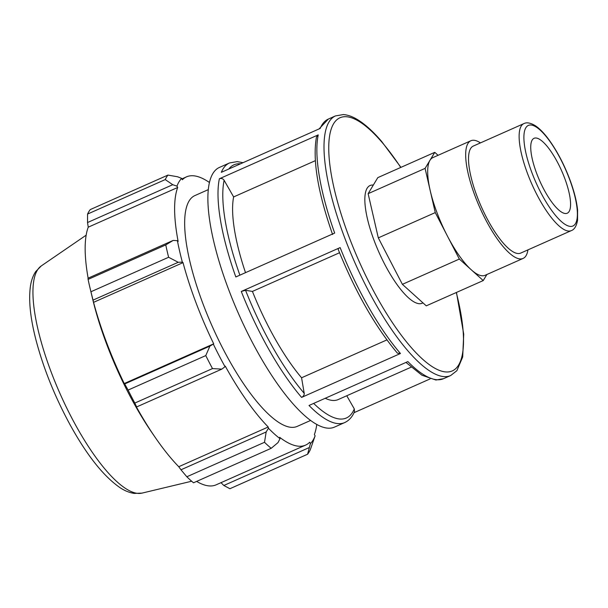 <?xml version="1.0" encoding="UTF-8"?>
<svg xmlns="http://www.w3.org/2000/svg" width="608" height="608" viewBox="0 0 608 608"><rect width="100%" height="100%" fill="white"/><g stroke="black" fill="none" stroke-linecap="round" stroke-linejoin="round"><path stroke-width="0.91" d="M564.604 178.03A40.964 12.046 -113.9 0 1 567.272 213.203A40.964 12.046 -113.9 0 1 539.638 180.652A40.964 12.046 -113.9 0 1 534.029 138.32A40.964 12.046 -113.9 0 1 564.604 178.03M571.322 230.614L520.722 253.08A58.528 17.214 -113.9 0 1 481.247 206.576A58.528 17.214 -113.9 0 1 473.229 146.102L523.83 123.637A58.528 17.214 66.1 0 0 531.848 184.11A58.528 17.214 66.1 0 0 571.322 230.614C574.355 229.581 576.43 226.184 577.539 220.43L577.6 210.148C576.665 201.043 574.005 190.638 569.605 178.934C563.814 163.818 556.89 150.716 548.849 139.62C544.244 133.342 539.798 128.752 535.526 125.841C530.594 122.831 526.695 122.094 523.83 123.637M438.072 155.306L434.781 152.334L377.811 177.627L368.129 193.671L425.091 168.386L435.267 212.587L447.306 235.82A64.38 18.932 66.1 0 0 471.291 269.808A64.38 18.932 66.1 0 0 485.123 275.287L523.1 258.43A64.38 18.932 -113.9 0 1 479.674 207.275A64.38 18.932 -113.9 0 1 470.858 140.752A64.38 18.932 -113.9 0 1 480.442 142.895M368.129 193.671L378.305 237.872L435.267 212.587M434.781 152.334L425.091 168.386M470.858 140.752L432.881 157.609A64.38 18.932 66.1 0 0 429.932 160.36A64.38 18.932 66.1 0 0 430.183 190.486A64.38 18.932 66.1 0 0 447.306 235.82L459.352 259.054L483.231 280.562L486.886 274.504M378.305 237.872L402.39 284.339L426.269 305.847L483.231 280.562M402.39 284.339L459.352 259.054M334.56 427.074A142.014 41.77 -113.9 0 1 238.762 314.222A142.014 41.77 -113.9 0 1 219.313 167.474L229.49 162.959A142.014 41.77 66.1 0 0 221.335 172.322L320.188 128.432A142.014 41.77 -113.9 0 1 328.343 119.069L335.441 115.923A142.014 41.77 66.1 0 0 354.882 262.671A142.014 41.77 66.1 0 0 450.688 375.524L443.589 378.67A142.014 41.77 -113.9 0 1 407.869 361.585L309.008 405.475A142.014 41.77 66.1 0 0 344.728 422.56L334.56 427.074M332.591 234.506C317.794 192.242 312.421 159.737 316.472 136.982L318.242 134.87L219.382 178.752C221.35 178.098 222.923 178.615 224.116 180.295L233.632 196.931A118.347 34.808 -113.9 0 0 245.51 272.658M219.382 178.752A142.014 41.77 66.1 0 0 235.82 276.959L334.681 233.069A142.014 41.77 -113.9 0 1 318.242 134.87M338.261 249.143C337.721 248.946 338.344 248.421 340.138 247.585L241.277 291.468L245.556 290.297L252.426 291.422A118.347 34.808 -113.9 0 0 301.576 377.781L386.901 339.902M301.576 377.781L304.213 393.315C304.312 395.04 303.438 396.401 301.598 397.396L400.459 353.506L397.366 353.134C375.068 326.45 355.292 291.749 338.048 249.022M354.008 412.695L430.054 378.936M346.773 395.755L354.297 408.926L354.494 411.578C352.389 416.822 349.129 420.485 344.728 422.56M411.092 367.202L338.2 399.562A118.347 34.808 -113.9 0 1 325.234 398.27M422.932 302.845A64.38 18.932 -113.9 0 1 377.173 248.201A64.38 18.932 -113.9 0 1 373.32 185.068M315.324 160.672L233.632 196.931M339.538 252.746L252.426 291.422M266.167 431.969L264.51 442.297A157.799 46.413 66.1 0 0 271.183 448.309L277.993 442.616L280.022 438.672A148.329 43.624 -113.9 0 1 268.447 428.245L266.167 431.969L180.971 469.786L186.831 476.778L264.51 442.297M280.022 438.672L279.665 437.319A146.748 43.16 66.1 0 0 305.581 445.117A146.748 43.16 66.1 0 0 309.73 442.206L310.414 443.62L307.587 454.229A157.799 46.413 66.1 0 0 310.293 449.745L315.111 435.837A148.329 43.624 -113.9 0 1 310.414 443.62M315.111 435.837L314.374 434.515A146.748 43.16 66.1 0 0 316.783 424.376M209.388 182.468A146.748 43.16 66.1 0 0 186.496 176.86A146.748 43.16 66.1 0 0 182.347 179.77L181.663 178.364L177.536 176.761L167.945 175.089A157.799 46.413 66.1 0 0 165.239 179.58L172.74 184.71L176.966 186.139A148.329 43.624 -113.9 0 1 181.663 178.364M176.966 186.139L177.696 187.469A146.748 43.16 66.1 0 0 178.136 241.429L177.407 240.684L173.189 240.411L165.771 244.91A157.799 46.413 66.1 0 0 168.614 257.268L178.228 262.291L182.347 262.109A148.329 43.624 -113.9 0 1 177.407 240.684M182.347 262.109L183.023 262.633A146.748 43.16 66.1 0 0 213.704 343.832L209.904 346.119L205.77 355.589A157.799 46.413 66.1 0 0 212.504 368.585L221.829 369.124L225.036 366.715A148.329 43.624 -113.9 0 1 213.355 344.189M225.036 366.715L225.256 366.122A146.748 43.16 66.1 0 0 268.212 426.998L268.447 428.245M310.673 420.417L297.259 426.368A126.236 37.134 -113.9 0 1 212.101 326.055A126.236 37.134 -113.9 0 1 194.818 195.609L208.232 189.658M271.183 448.309L193.511 482.79A157.799 46.413 -113.9 0 1 186.831 476.778M180.971 469.786L178.752 466.716A146.748 43.16 -113.9 0 1 155.017 437.129A146.748 43.16 -113.9 0 1 135.797 405.832L136.633 406.942L221.829 369.124M212.504 368.585L134.824 403.066L136.633 406.942M183.023 262.633L93.564 302.343L93.032 300.116L178.228 262.291M168.614 257.268L90.934 291.756L93.032 300.116M177.696 187.469L88.236 227.179L87.537 222.528L172.74 184.71M165.239 179.58L87.56 214.062L87.537 222.528M208.354 181.769L209.456 182.195M155.017 437.129L151.871 432.554A136.534 40.158 -113.9 0 1 92.712 299.296L90.037 288.055A157.799 46.413 -113.9 0 1 88.092 279.399L165.771 244.91M309.024 447.663L223.828 485.488L229.908 488.718L307.587 454.229M223.828 485.488L221.008 482.661M305.581 445.117L216.121 484.834A146.748 43.16 -113.9 0 1 196.627 481.407M134.824 403.066A157.799 46.413 -113.9 0 1 128.09 390.078L205.77 355.589M209.904 346.119L124.708 383.937L128.09 390.078M124.708 383.937L124.245 383.549A146.748 43.16 -113.9 0 1 93.564 302.343M90.934 291.756A157.799 46.413 -113.9 0 1 90.037 288.055M173.189 240.411L87.993 278.228L88.092 279.399M88.13 278.168A146.748 43.16 -113.9 0 1 88.236 227.179M87.56 214.062A157.799 46.413 -113.9 0 1 90.265 209.578L167.945 175.089M213.704 343.832L124.245 383.549M268.212 426.998L178.752 466.716M527.934 249.88A64.38 18.932 -113.9 0 1 523.1 258.43M569.392 178.813A55.009 16.18 -113.9 0 1 557.848 218.067A55.009 16.18 -113.9 0 1 524.719 130.408A55.009 16.18 -113.9 0 1 569.392 178.813M400.459 353.506A142.014 41.77 -113.9 0 1 340.138 247.585M241.277 291.468A142.014 41.77 66.1 0 0 301.598 397.396M228.821 168.994A138.495 40.736 -113.9 0 1 240.563 163.788M239.871 275.158A138.495 40.736 -113.9 0 1 224.116 180.295M304.213 393.315A138.495 40.736 -113.9 0 1 245.556 290.297M354.297 408.926A138.495 40.736 -113.9 0 1 313.652 403.416M456.274 292.524A138.495 40.736 -113.9 0 1 421.329 358.013A138.495 40.736 -113.9 0 1 331.679 176.685A138.495 40.736 -113.9 0 1 382.006 142.31A138.495 40.736 -113.9 0 1 400.74 167.443M41.222 265.954L35.674 271.616C32.938 275.842 31.183 280.797 30.4 286.49C28.477 300.641 30.415 318.759 36.206 340.845C43.662 368.836 54.864 396.636 69.798 424.247C86.572 454.83 103.2 475.889 119.692 487.441C124.404 490.633 129.223 492.632 134.155 493.422L142.059 493.103A124.45 36.602 -113.9 0 1 60.002 393.574A124.45 36.602 -113.9 0 1 41.222 265.954L86.154 235.182M319.071 128.934L328.343 119.069M443.589 378.67L435.86 380.023L421.899 375.204L405.977 362.429M243.025 162.693L237.249 161.606L229.49 162.959M400.93 167.36L381.604 141.383C372.978 131.336 364.846 124.017 357.215 119.434C352.351 116.508 347.708 114.882 343.292 114.578L335.441 115.923M450.688 375.524L456.874 370.698L462.688 356.987L463.722 334.164L456.456 292.448M142.059 493.103L191.664 481.224M186.496 176.86L181.921 178.896"/></g></svg>
